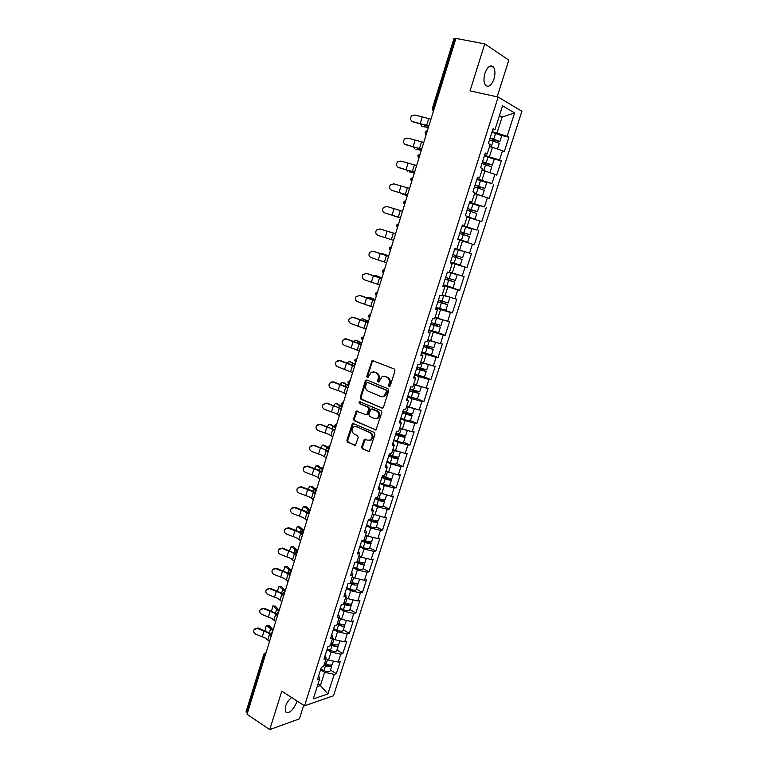 <?xml version="1.0" encoding="UTF-8"?>
<svg xmlns="http://www.w3.org/2000/svg" width="768" height="768" viewBox="0 0 768 768"><rect width="100%" height="100%" fill="white"/><g stroke="black" fill="none" stroke-linecap="round" stroke-linejoin="round"><path stroke-width="1.15" d="M389.069 386.592L390.211 385.949L394.973 370.867L394.224 368.966L372.134 360.518L366.787 376.291L367.286 377.606L367.92 377.568L371.232 372.221L374.122 372.067L375.869 372.778C378.048 373.978 378.826 375.984 378.202 378.816L377.597 380.746L378.106 382.07L378.758 382.032L382.051 376.685L385.027 376.512L386.794 377.232C389.011 378.451 389.798 380.477 389.165 383.318L388.55 385.258L389.069 386.592M296.928 700.925L296.496 702.701C292.694 710.938 288.989 713.962 285.37 711.782L285.475 706.445C286.79 702.672 288.835 699.696 291.619 697.507M484.906 73.306C487.536 66.624 490.378 64.531 493.421 67.018C495.235 69.821 495.418 73.795 493.978 78.96C491.366 85.622 488.525 87.696 485.462 85.19C483.667 82.426 483.485 78.47 484.906 73.306M361.622 446.995L362.333 448.906L369.178 451.517L374.947 434.314L374.218 432.403L352.55 423.216L346.867 440.237L347.578 442.128L355.459 445.248L358.243 437.491L357.533 435.59L354.077 434.035C351.408 431.75 351.341 429.341 353.856 426.797L356.381 426.662L370.022 432.749C372.73 435.014 372.835 437.434 370.339 440.026L367.69 440.179L364.426 439.21L361.622 446.995L362.458 446.986L363.168 448.896L369.043 451.584M281.779 691.171L269.731 729.6L247.037 714.288L455.923 38.4L484.762 43.882L470.026 90.883L498.173 97.056L304.531 705.811L281.779 691.171M381.85 408.192L383.472 407.29L388.723 390.653L387.984 388.742L366.931 380.016L365.338 380.938L360.23 397.354L360.941 399.235L382.608 408.221M381.811 412.56L375.974 429.898L354.23 420.758L353.53 418.867L356.342 411.062L365.645 414.672L367.238 413.789L368.698 409.123L367.978 407.232L359.232 403.459L359.194 401.549L381.082 410.65L381.811 412.56M498.173 97.056L521.914 111.235L333.504 695.75L304.531 705.811M330.499 670.109L336.355 673.68L340.282 661.45L338.16 662.102L328.55 660.038L326.141 658.579M336.355 673.68L334.224 674.362L327.926 693.936L313.248 698.966L319.622 679.008L317.386 679.728L321.379 667.19L323.606 666.518L326.179 658.464L323.962 659.117L327.984 646.502L330.192 645.888L332.774 637.786L330.576 638.371L334.618 625.67L336.826 625.114L339.427 616.954L337.229 617.491L341.309 604.704L343.498 604.205L346.118 595.987L343.939 596.467L348.038 583.584L350.218 583.152L352.858 574.886L350.688 575.29L354.816 562.33L356.976 561.955L359.635 553.632L357.485 553.978L361.642 540.922L363.792 540.614L366.47 532.224L364.33 532.512L368.515 519.37L370.656 519.12L373.344 510.682L371.213 510.893L375.437 497.664L377.558 497.482L380.275 488.986L378.154 489.13L382.406 475.805L384.509 475.699L387.245 467.136L385.142 467.222L389.424 453.802L391.517 453.754L394.262 445.133L392.179 445.152L396.49 431.635L398.563 431.664L401.338 422.976L399.264 422.928L403.603 409.315L405.667 409.411L408.461 400.666L406.397 400.55L410.774 386.842L412.819 387.005L415.632 378.202L413.587 378.01L417.984 364.205L420.019 364.445L422.851 355.574L420.826 355.315L425.251 341.414L427.277 341.722L430.128 332.794L428.112 332.458L432.576 318.451L434.582 318.835L437.453 309.84L435.456 309.437L439.949 295.334L441.936 295.786L444.826 286.733L442.848 286.243L447.37 272.045L449.347 272.573L452.256 263.453L450.288 262.896L454.848 248.582L456.806 249.187L459.734 240L457.795 239.366L462.384 224.957L464.323 225.638L467.28 216.384L465.35 215.674L469.978 201.158L471.898 201.926L474.864 192.605L472.954 191.808L477.619 177.187L479.52 178.032L482.515 168.643L480.624 167.77L485.318 153.043L487.2 153.965L490.214 144.509L488.342 143.558L493.075 128.717L494.938 129.725L502.56 105.85L514.618 112.925L507.12 136.262L492.144 131.645M501.667 135.475L508.896 137.222L507.12 136.262M508.896 137.222L504.259 151.632L502.474 150.72L499.507 159.974L484.579 155.357M493.795 158.928L501.302 160.848L499.507 159.974M501.302 160.848L496.694 175.162L494.89 174.326L491.942 183.514L477.072 178.896M485.414 182.054L491.942 183.514M493.747 184.31L489.178 198.518L487.363 197.77L484.426 206.89L469.622 202.272M474.115 204.144L484.426 206.89M486.259 207.61L481.718 221.722L479.885 221.04L476.976 230.093L462.221 225.485M462.134 225.744L476.976 230.093M478.819 230.746L474.307 244.752L472.454 244.147L469.565 253.142L456.816 249.149M450.48 262.291L466.954 267.629L471.427 253.718L469.565 253.142M466.954 267.629L465.082 267.091L462.211 276.019L449.51 272.054M443.77 284.957L459.648 290.342L464.093 276.528L462.211 276.019M459.648 290.342L457.766 289.882L454.915 298.742L442.243 294.806M444.077 309.955L452.39 312.893L456.806 299.174L454.915 298.742M452.39 312.893L450.49 312.509L447.667 321.312L435.034 317.395M438.019 332.65L445.19 335.29L449.568 321.667L447.667 321.312M445.19 335.29L443.27 334.973L440.458 343.718L427.872 339.83M431.29 354.95L438.038 357.542L442.387 344.006L440.458 343.718M438.038 357.542L436.099 357.293L433.315 365.971L420.768 362.112M424.378 377.021L430.934 379.632L435.254 366.192L433.315 365.971M430.934 379.632L428.986 379.45L426.211 388.07L413.702 384.24M417.427 398.851L423.878 401.568L428.17 388.224L426.211 388.07M423.878 401.568L421.91 401.453L419.155 410.016L406.694 406.214M400.781 418.166L404.189 419.453C407.578 420.634 409.661 421.037 410.438 420.662L416.861 423.36L421.123 410.112L419.155 410.016M416.861 423.36L414.883 423.312L412.157 431.818L399.725 428.035M403.546 442.186L409.901 444.998L414.134 431.837L412.157 431.818M409.901 444.998L407.914 445.018L405.197 453.466L392.803 449.712M396.682 463.603L402.989 466.493L407.194 453.427L405.197 453.466M402.989 466.493L400.982 466.579L398.285 474.97L385.939 471.235M389.856 484.877L396.125 487.843L400.301 474.864L398.285 474.97M396.125 487.843L394.109 487.987L391.43 496.32L379.114 492.614M383.088 506.016L389.309 509.05L393.456 496.157L391.43 496.32M389.309 509.05L387.274 509.261L384.614 517.536L372.336 513.85M376.358 527.002L382.531 530.112L386.65 517.306L384.614 517.536M382.531 530.112L380.486 530.381L377.837 538.608L368.122 536.237L365.606 534.941M369.677 547.862L375.802 551.03L379.891 538.31L377.837 538.608M375.802 551.03L373.738 551.366L371.117 559.536L361.411 557.213L358.992 555.936M363.034 568.57L369.12 571.814L373.181 559.181L371.117 559.536M369.12 571.814L367.046 572.208L364.435 580.32L354.749 578.054L352.272 576.71M356.448 589.152L362.477 592.464L366.518 579.907L364.435 580.32M362.477 592.464L360.394 592.915L357.802 600.97L348.134 598.752L345.677 597.379M349.891 609.59L355.882 612.97L359.894 600.499L357.802 600.97M355.882 612.97L353.779 613.478L351.216 621.485L341.568 619.315L339.12 617.914M343.382 629.894L349.325 633.341L353.309 620.947L351.216 621.485M349.325 633.341L347.222 633.907L344.669 641.856L335.03 639.744L332.611 638.314M336.922 650.064L342.816 653.578L346.781 641.27L344.669 641.856M342.816 653.578L340.694 654.202L338.16 662.102M328.55 660.038L331.085 652.118L326.976 649.661M325.229 655.123L326.179 658.464M340.694 654.202L331.085 652.118M335.03 639.744L337.584 631.776L333.446 629.357M331.786 634.57L332.774 637.786M347.222 633.907L337.584 631.776M341.568 619.315L344.131 611.29L339.965 608.928M338.381 613.882L339.427 616.954M353.779 613.478L344.131 611.29M348.134 598.752L350.717 590.678L346.522 588.355M345.024 593.04L346.118 595.987M360.394 592.915L350.717 590.678M354.749 578.054L357.35 569.923L353.117 567.648M351.715 572.064L352.858 574.886M367.046 572.208L357.35 569.923M361.411 557.213L364.032 549.024L359.77 546.806M358.445 550.944L359.635 553.632M373.738 551.366L364.032 549.024M368.122 536.237L370.752 527.99L366.461 525.821M365.222 529.69L366.47 532.224M380.486 530.381L370.752 527.99M374.87 515.107L377.53 506.813L373.2 504.691M372.048 508.282L373.344 510.682M387.274 509.261L377.53 506.813M381.667 493.843L384.336 485.491L379.978 483.418M378.922 486.72L380.275 488.986M394.109 487.987L384.336 485.491M388.512 472.435L391.2 464.026L386.803 462M385.843 465.014L387.245 467.136M400.982 466.579L391.2 464.026M395.405 450.883L398.112 442.406L393.686 440.438M392.813 443.165L394.262 445.133M407.914 445.018L398.112 442.406M377.731 418.454L377.232 418.234M402.346 429.178L405.072 420.643L400.608 418.733M399.83 421.152L401.338 422.976M414.883 423.312L405.072 420.643M409.325 407.318L412.07 398.736L407.578 396.874M406.896 398.995L408.461 400.666M421.91 401.453L412.07 398.736M416.362 385.315L419.126 376.666L414.595 374.861M414.01 376.685L415.632 378.202M428.986 379.45L419.126 376.666M423.446 363.158L426.23 354.451L421.661 352.694M421.171 354.211L422.851 355.574M436.099 357.293L426.23 354.451M430.579 340.848L433.382 332.074L428.774 330.374M428.39 331.574L430.128 332.794M443.27 334.973L433.382 332.074M437.76 318.374L440.582 309.552L435.936 307.91M435.658 308.784L437.453 309.84M450.49 312.509L440.582 309.552M444.989 295.757L447.83 286.858L443.155 285.274M442.973 285.84L444.826 286.733M457.766 289.882L447.83 286.858M452.275 272.966L455.136 264.019L450.422 262.493M450.346 262.723L452.256 263.453M465.082 267.091L455.136 264.019M459.61 250.022L462.49 241.008L459.696 240.144M472.454 244.147L462.49 241.008M466.992 226.915L469.891 217.834L467.078 217.008M462.317 225.178L464.323 225.638M479.885 221.04L469.891 217.834M474.432 203.645L477.35 194.496L474.518 193.709M469.824 201.629L471.898 201.926M487.363 197.77L477.35 194.496M481.92 180.211L484.867 170.995L482.006 170.237M477.389 177.917L479.52 178.032M494.89 174.326L484.867 170.995M489.466 156.605L492.432 147.322L489.552 146.611M485.002 154.022L487.2 153.965M502.474 150.72L492.432 147.322M455.77 38.89L454.992 38.746L433.402 108.605L434.17 108.778M432.355 108.49L453.878 38.774L454.992 38.746M497.069 132.826L502.09 117.11L499.44 115.613M499.181 116.438L502.09 117.11L514.618 112.925M492.682 129.955L494.938 129.725M497.165 96.835L508.838 60.106L484.762 43.882M269.731 729.6L299.405 718.858L303.715 705.293M247.382 713.155L246.115 711.658L263.894 654.067M317.203 686.582L320.4 685.526L324.624 672.326L320.544 669.821M318.01 684.038L320.4 685.526L327.926 693.936M318.72 675.542L319.622 679.008M334.224 674.362L324.624 672.326M389.712 386.563L389.971 383.386C390.605 380.544 389.818 378.518 387.61 377.309L386.794 377.232M384.451 376.339L387.61 377.309M373.584 371.904L376.694 372.864C378.874 374.054 379.651 376.061 379.018 378.883L378.749 382.032M373.171 360.528L372.25 361.498L367.613 376.368L367.93 377.568M367.037 380.054L366.173 381.005L361.056 397.402L361.776 399.283L382.637 408.211M386.573 391.517L386.064 390.182L367.594 382.502L366.48 383.136L365.846 385.162C365.222 387.965 365.99 389.971 368.15 391.181L380.736 396.48L383.798 396.298L386.573 391.517L387.389 391.574L386.88 390.24L386.064 390.182M367.968 382.531L386.88 390.24M382.272 396.749L384.614 396.346L386.746 393.619L385.93 393.562M387.389 391.574L386.746 393.619M357.312 411.034L354.365 418.896L355.075 420.778L375.821 429.974M366.48 414.701L368.074 413.818L369.533 409.162L368.813 407.27L359.232 403.459M360.029 401.597L360.067 403.498M374.438 418.512L377.05 418.349C379.622 415.738 379.536 413.299 376.79 411.034L370.973 408.989L368.861 414.49L369.581 416.39L374.438 418.512M375.907 418.733L377.866 418.378C380.448 415.766 380.362 413.328 377.616 411.062L376.79 411.034M372 408.931L377.616 411.062M365.386 439.142L362.458 446.986M369.274 440.41L371.165 440.016C373.661 437.434 373.555 435.014 370.848 432.758L370.022 432.749M355.718 426.461L370.848 432.758M353.501 423.178L347.712 440.237L348.413 442.128L354.49 445.306M428.467 127.258L422.851 126.538M420.662 124.234L421.661 126.086M492.605 140.736L493.555 140.266L499.91 141.485L490.09 138.058M490.022 138.269L497.99 140.899L492.653 139.795L491.606 140.458M501.773 135.677L491.962 132.202M497.491 149.04L499.334 143.309L489.514 139.882M497.357 148.992L489.648 146.285M489.59 146.486L494.966 148.186M423.206 126.672L428.39 127.498M430.963 119.165L414.931 115.018L411.706 115.795C409.891 118.291 410.285 120.259 412.886 121.699L428.88 125.894M428.784 126.202L413.136 121.978L411.552 120.912M421.382 150.154L415.939 149.251M413.702 147.302L414.662 148.79M485.021 164.381L486.077 163.68L492.365 165.053L482.554 161.702M482.506 161.866L490.445 164.467L485.165 163.248L484.07 164.112M492.365 165.053L494.218 159.254L484.406 155.885M491.779 166.877L481.978 163.517M489.907 172.675L482.112 169.891M482.064 170.045L488.016 172.042M416.208 149.357L421.325 150.336M414.355 172.886L409.075 171.811M406.838 170.218L407.722 171.331M477.552 187.872L478.646 186.931L484.867 188.448L475.066 185.184M475.027 185.299L482.957 187.862L477.725 186.538L476.63 187.603M484.867 188.448L486.71 182.688L476.909 179.405M484.282 190.253L474.499 186.979M481.565 195.878L474.634 193.334M474.605 193.43L479.558 195.216M409.267 171.878L414.317 173.021M407.376 195.475L402.259 194.208M400.09 192.998L400.829 193.728M470.198 211.229L471.274 210.019L477.418 211.68L467.635 208.493M467.616 208.57L475.517 211.094L470.342 209.664L469.296 210.95M467.194 216.662L473.117 218.582L467.126 216.874M467.098 216.931L475.018 219.168L467.203 216.605M477.418 211.68L479.251 205.968L469.469 202.762M475.018 219.168L476.842 213.466L467.069 210.278M402.374 194.246L407.357 195.552M400.445 217.91L393.974 215.971L400.435 217.93M463.027 234.451L463.949 232.954L470.026 234.749L460.253 231.648M460.243 231.677L468.134 234.163L463.008 232.637L462.115 234.163M457.872 239.117L467.645 242.189L457.882 239.107M470.026 234.749L471.84 229.075L462.067 225.946M467.645 242.189L469.459 236.525L459.686 233.414M395.539 233.77L388.733 231.677M450.566 262.032L460.32 265.046L462.115 259.411L456.115 257.462L456.317 255.706M455.405 255.418L455.165 257.184L460.234 258.826L452.371 256.368L462.115 259.411M461.146 250.963L454.733 248.976L461.146 250.982M464.486 252.019L462.682 257.664L452.928 254.63M389.126 231.706L395.549 233.76M423.773 142.426L407.856 138.115L404.544 138.97C402.854 141.446 403.277 143.366 405.821 144.749L421.709 149.098M421.632 149.347L404.746 144.182M416.64 165.514L400.819 161.059L397.45 161.981C395.866 164.419 396.317 166.31 398.803 167.654L414.586 172.147M414.538 172.32L398.026 167.29M409.546 188.448L393.84 183.85L390.413 184.819C388.915 187.238 389.395 189.091 391.834 190.387L407.51 195.043M407.482 195.139L391.411 190.224M402.509 211.229L386.909 206.477L383.434 207.494C382.022 209.885 382.512 211.709 384.912 212.976L400.483 217.766M400.474 217.805L384.883 212.957M380.112 228.97L376.512 230.016C375.168 232.378 375.686 234.173 378.038 235.402L393.514 240.346M380.016 228.95L395.52 233.846M395.52 233.827L380.323 229.027M388.694 255.946L381.427 253.824M383.808 254.122L388.714 255.878M453.043 287.731L454.829 282.154L448.896 280.061L448.762 278.467M447.869 278.179L447.946 279.821L452.957 281.558L445.114 279.139M449.395 272.41L455.309 274.214L449.453 272.237M449.472 272.189L457.181 274.81L449.376 272.458M457.181 274.81L455.395 280.406L445.651 277.45M454.829 282.154L445.094 279.206M453.043 287.741L443.299 284.813M372.826 251.174L369.648 252.374C368.371 254.707 368.89 256.474 371.213 257.674L386.582 262.762M373.181 251.261L388.579 256.31M388.598 256.224L373.498 251.309M381.888 277.968L375.629 275.539L374.362 275.885M377.002 275.923L381.917 277.843M436.09 307.421L445.814 310.282L447.6 304.733L441.725 302.506L441.398 301.114M440.506 300.816L440.765 302.294L445.728 304.138L437.904 301.747M442.157 295.085L446.294 296.15M448.157 302.986L438.422 300.115M448.618 296.851L442.128 295.181M447.6 304.733L437.866 301.853M365.635 273.293L366.71 273.437L362.832 274.57C361.613 276.874 362.141 278.621 364.435 279.802L379.699 285.034M366.384 273.437L381.677 278.621M381.725 278.467L366.71 273.437M375.12 299.837L368.947 297.235L367.411 297.821M370.243 297.581L375.178 299.674M438.653 332.64L440.41 327.149L434.602 324.797L434.17 323.626M433.258 323.318L433.632 324.624L438.547 326.554L430.742 324.202M440.966 325.411L431.242 322.627M442.704 319.843L434.928 317.741M434.966 317.606L440.87 319.296M440.41 327.149L430.694 324.355M438.643 332.659L428.938 329.875M358.531 295.296L359.971 295.421L356.064 296.621C354.893 298.896 355.44 300.614 357.696 301.776L372.864 307.142M359.635 295.45L374.832 300.778M374.899 300.566L359.971 295.421M368.41 321.562L362.314 318.787L360.557 319.622M363.523 319.094L368.477 321.35M431.53 354.864L433.277 349.421L427.536 346.934L427.037 346.003M426.106 345.677L426.557 346.79L431.424 348.826L423.629 346.502M433.834 347.683L424.118 344.976M435.475 342.269L427.776 340.138M427.834 339.965L433.267 341.626M433.277 349.421L423.571 346.694M431.52 354.893L421.824 352.186M351.504 317.194L353.28 317.251L349.344 318.509C348.23 320.765 348.787 322.464 351.014 323.606L366.077 329.107M352.934 317.318L368.035 322.79M368.122 322.502L353.28 317.251M361.738 343.142L355.718 340.195L353.779 341.29M356.861 340.464L361.824 342.874M414.758 374.333L424.445 376.963L426.182 371.53L420.019 368.246M419.03 367.891L419.53 368.813L424.339 370.934L416.573 368.65M426.739 369.811L417.043 367.181M428.016 364.464L420.682 362.39M420.749 362.17L422.65 362.842M426.182 371.53L416.496 368.88M344.563 338.966L346.637 338.938L342.682 340.253C341.606 342.48 342.163 344.16 344.362 345.283L359.338 350.928M346.282 339.043L361.277 344.65M361.382 344.304L346.637 338.938M355.114 364.579L349.162 361.459L347.078 362.813M350.227 361.699L355.21 364.262M407.75 396.326L417.418 398.89L419.146 393.494L413.136 390.365M412.051 389.971L417.312 392.899L409.555 390.643M419.702 391.776L410.016 389.222M420.509 386.477L413.626 384.48M419.146 393.494L409.478 390.912M337.718 360.605L340.032 360.48L336.058 361.843C335.021 364.051 335.587 365.702 337.766 366.816L352.637 372.595M339.667 360.624L354.566 366.365M354.691 365.952L340.032 360.48M348.538 385.872L342.662 382.589L341.818 382.541L340.445 384.202M343.651 382.8L348.643 385.517M405.178 411.917L410.323 414.71L402.595 412.483M406.877 412.55L412.157 415.306C411.389 415.661 409.306 415.248 405.907 414.077L402.499 412.79M414.278 408.682L412.694 413.635C411.926 413.981 409.843 413.568 406.445 412.397L403.027 411.12M413.002 408.326L406.618 406.426M330.95 382.099L333.475 381.869L329.491 383.29C328.483 385.469 329.059 387.11 331.21 388.205L341.731 391.891L345.984 394.118M333.101 382.051L347.904 387.926M348.048 387.456L333.475 381.869M342 407.03L336.192 403.574L335.338 403.517L333.878 405.466M337.114 403.757L342.125 406.618M398.448 433.757L403.392 436.368L395.683 434.179M401.99 434.976L405.216 436.973C404.429 437.395 402.336 437.011 398.957 435.821L395.568 434.525M405.763 435.264L405.744 435.312C404.957 435.725 402.874 435.341 399.494 434.16L396.096 432.864M405.475 430.022L399.667 428.218M403.526 442.243L403.507 442.291C402.71 442.733 400.627 442.358 397.248 441.168L393.869 439.862M324.269 403.459L326.966 403.123L322.963 404.592C321.994 406.752 322.57 408.374 324.701 409.459L335.174 413.174L339.379 415.498M326.573 403.344L337.066 407.05L341.28 409.344M341.443 408.806L326.966 403.123M335.501 428.045L329.77 424.426L328.896 424.349L327.379 426.586M330.624 424.579L334.637 426.979M388.81 455.722L396.499 457.891L393.302 456.038M396.125 456.835L398.323 458.486C397.507 458.976 395.424 458.63 392.054 457.43L388.685 456.115M398.861 456.787L398.851 456.835C398.035 457.325 395.952 456.97 392.582 455.77L389.213 454.454M397.834 451.517L395.818 450.989M395.194 450.787L392.755 449.856M396.643 463.718L396.624 463.776C395.808 464.285 393.725 463.939 390.365 462.739L386.995 461.414M317.645 424.666L320.486 424.243L316.474 425.75C315.542 427.882 316.128 429.494 318.23 430.57L328.656 434.314L332.813 436.733M320.093 424.493L330.528 428.237L334.704 430.627M334.886 430.032L320.486 424.243M327.936 448.339L323.395 445.142L322.493 445.056L320.947 447.571M324.173 445.277L327.763 447.466M381.984 477.12L389.654 479.261L387.782 477.946M392.016 478.166L391.997 478.214C391.171 478.771 389.078 478.445 385.728 477.245L382.378 475.91M387.84 472.118L385.901 471.36M389.894 478.416L391.469 479.856C390.643 480.413 388.55 480.096 385.2 478.886L381.85 477.552M389.808 485.05L389.789 485.107C388.954 485.683 386.861 485.366 383.52 484.166L380.17 482.822M311.098 445.738L314.064 445.21L310.042 446.765C309.13 448.877 309.715 450.47 311.808 451.536L322.186 455.318L326.294 457.834M313.651 445.498L324.048 449.27L328.176 451.757M328.378 451.104L314.064 445.21M321.178 468.835L316.138 465.619L314.563 468.432M317.77 465.83L321.331 468.077M385.21 499.392L385.19 499.459C384.346 500.074 382.253 499.786 378.912 498.566L376.474 497.578M380.477 493.267L379.085 492.71M383.482 499.766L384.662 501.082C383.818 501.706 381.725 501.418 378.394 500.198L375.062 498.845M383.011 506.237L382.992 506.304C382.138 506.947 380.054 506.659 376.723 505.44L373.392 504.077M375.206 498.384L379.066 499.949L382.867 500.486L381.754 499.478M304.608 466.656L307.68 466.051L303.648 467.645C302.765 469.738 303.35 471.312 305.424 472.368L315.754 476.179L319.814 478.781M307.258 466.368L317.597 470.179L321.686 472.752M321.907 472.042L318.701 470.131L307.68 466.051M314.755 489.37L309.83 486.048L308.246 489.158M311.414 486.259L315.139 488.707M378.451 520.483L378.432 520.55C377.558 521.242 375.466 520.973 372.154 519.744L370.646 519.12M373.19 514.272L372.317 513.917M377.002 520.944L377.914 522.173C377.04 522.864 374.947 522.595 371.635 521.376L368.314 519.994M376.272 527.28L376.253 527.347C375.379 528.058 373.286 527.798 369.965 526.57L366.662 525.187M368.477 519.494L372.307 521.088L376.109 521.568L375.446 520.752M298.176 487.44L301.334 486.749L297.293 488.381C296.438 490.454 297.034 492.01 299.078 493.056L309.36 496.906L313.382 499.603M300.902 487.104L311.203 490.944L315.235 493.613M315.475 492.835L312.298 490.867L301.334 486.749M308.544 509.885L303.552 506.342L301.997 509.76M304.483 506.467L306.067 506.688L309.139 509.347M371.731 541.43L371.712 541.507C370.829 542.256 368.736 542.016 365.434 540.787L363.936 540.154M370.483 541.949L371.194 543.11C370.31 543.869 368.218 543.629 364.915 542.4L361.622 540.998M369.571 548.189L369.552 548.256C368.659 549.034 366.566 548.803 363.264 547.565L359.971 546.163M362.554 540.787L365.597 542.083L369.408 542.506L369.005 541.834M291.811 508.07L295.027 507.312L290.986 508.973C290.15 511.027 290.746 512.573 292.781 513.619L303.014 517.498L306.998 520.282M294.595 507.696L304.838 511.565L308.832 514.33M309.091 513.494L305.952 511.459L295.027 507.312M302.525 530.371L297.322 526.512L295.795 530.237M298.234 526.618L299.846 526.858L303.283 529.958M365.069 562.243L365.04 562.32C364.138 563.136 362.045 562.925 358.752 561.686L357.274 561.043M363.965 562.81L364.531 563.914C363.629 564.739 361.526 564.528 358.243 563.29L355.68 562.176M362.918 568.954L362.89 569.03C361.987 569.866 359.885 569.664 356.602 568.416L353.328 566.995M356.765 561.994L358.934 562.934L362.746 563.309L362.525 562.752M285.485 528.576L288.768 527.741L284.717 529.44C283.91 531.475 284.506 533.011 286.522 534.038L296.707 537.946L300.643 540.826M288.317 528.163L298.522 532.061L302.477 534.912M302.746 534.029L299.635 531.926L288.768 527.741M296.669 550.819L291.139 546.547L289.661 550.589M292.013 546.643L293.674 546.893L297.638 550.55M358.445 582.912L358.416 582.998C357.494 583.872 355.392 583.69 352.118 582.442L350.65 581.789M357.456 583.507L357.907 584.582C356.986 585.466 354.883 585.283 351.61 584.035L349.805 583.238M356.304 589.574L356.285 589.661C355.354 590.554 353.251 590.381 349.987 589.133L346.733 587.693M350.333 582.778L352.32 583.642L356.016 583.517M279.216 548.928L282.547 548.035L278.496 549.773C277.699 551.789 278.304 553.306 280.301 554.333L290.438 558.269L294.336 561.235M282.086 548.496L292.243 552.422L296.15 555.36M295.382 553.546L282.547 548.035M291.139 571.306L284.986 566.448L283.584 570.806M285.84 566.534L287.539 566.803L291.446 570.576M351.859 603.446L351.83 603.533C350.89 604.474 348.797 604.32 345.533 603.062L344.074 602.4M350.976 604.07L351.331 605.107C350.39 606.048 348.288 605.894 345.034 604.637L343.565 603.984M349.738 610.061L349.709 610.157C348.768 611.117 346.666 610.963 343.411 609.706L340.176 608.246M343.776 603.341L345.744 604.224L349.517 604.128M272.995 569.155L276.365 568.205L272.314 569.962C271.536 571.958 272.141 573.475 274.118 574.493L284.218 578.458L288.067 581.51M275.904 568.694L286.013 572.65L289.872 575.674M288.883 573.581L276.365 568.205M285.043 591.293L278.88 586.234L277.565 590.918M279.715 586.301L281.443 586.579L285.293 590.486M345.322 623.846L345.293 623.933C344.342 624.941 342.24 624.806 338.995 623.539L337.536 622.877M344.515 624.49L344.794 625.498C343.834 626.506 341.731 626.381 338.496 625.114L337.037 624.451M343.219 630.422L343.19 630.509C342.221 631.536 340.128 631.411 336.883 630.144L333.667 628.666M337.248 623.77L339.216 624.662L343.037 624.605M266.813 589.238L270.221 588.24L266.17 590.026C265.411 592.013 266.016 593.51 267.984 594.518L278.035 598.512L281.846 601.651M269.75 588.758L279.811 592.742L283.008 595.277M282.586 593.597L270.221 588.24M278.918 611.117L272.813 605.885L271.622 610.906M273.619 605.942L275.386 606.24L279.187 610.262M338.832 644.112L338.803 644.208C337.824 645.264 335.722 645.158 332.496 643.891L331.046 643.219M338.083 644.774L338.304 645.754C337.325 646.829 335.222 646.723 331.997 645.446L330.547 644.774M336.739 650.64L336.701 650.736C335.722 651.821 333.619 651.725 330.394 650.448L327.197 648.96M330.778 644.064L332.726 644.966L336.576 644.938M260.688 609.197L264.125 608.15L260.064 609.965C259.325 611.923 259.93 613.411 261.888 614.429L271.891 618.442L275.664 621.667M263.645 608.698L273.658 612.71L276.317 614.822M276.413 613.555L264.125 608.15M272.832 630.806L266.784 625.411C265.478 626.659 265.142 628.454 265.766 630.797M267.562 625.459L269.366 625.766L273.11 629.914M332.381 664.243L332.342 664.339C331.354 665.462 329.251 665.386 326.035 664.099L324.595 663.427M331.69 664.915L331.853 665.885C330.854 667.008 328.752 666.931 325.546 665.654L324.096 664.973M330.298 670.723L330.269 670.829C329.27 671.971 327.168 671.904 323.952 670.618L320.774 669.11M324.336 664.224L326.275 665.136L330.134 665.136M254.602 629.021L258.058 627.926L254.006 629.77C253.277 631.718 253.891 633.187 255.821 634.195L265.786 638.246L269.51 641.558M257.568 628.502L267.542 632.544L270.01 634.55M270.346 633.437L258.058 627.926M433.43 111.178L432.346 108.509L433.402 108.605L433.459 111.072M265.229 655.421L264.595 655.018L246.768 712.742M265.968 653.021L264.595 655.018L263.904 654.019L266.112 652.55M432.826 110.688L433.392 111.293M426.144 134.755L426.077 132.326L427.44 130.57M425.549 134.39L426.086 134.947M418.877 158.266L418.8 155.875L420.163 154.109M418.33 157.93L418.829 158.438M411.658 181.613L411.571 179.27L412.934 177.485M405.264 200.717L403.411 202.234L404.486 204.826L404.4 202.493L405.763 200.698M397.382 227.818L397.277 225.552L398.64 223.747M397.382 227.837L396.298 225.254L398.669 223.651M391.603 246.518L389.242 248.112L390.317 250.675L390.202 248.448L391.565 246.634M384.586 269.232L382.234 270.806L383.299 273.379L383.174 271.19L384.538 269.366M377.616 291.782L375.274 293.357L376.301 295.872L376.195 293.77L377.568 291.936M370.694 314.17L368.362 315.744L369.36 318.24L369.274 316.195L370.637 314.352M363.821 336.413L361.498 337.978L362.477 340.454L362.39 338.467L363.763 336.614M356.995 358.502L354.682 360.058L355.632 362.515L355.555 360.586L356.928 358.723M350.218 380.438L347.904 381.984L348.845 384.432L348.768 382.55L350.141 380.678M343.478 402.221L341.184 403.766L342.096 406.195L342.029 404.371L343.402 402.48M336.797 423.859L334.502 425.405L335.395 427.814L335.338 426.038L336.71 424.138M330.154 445.354L327.869 446.89L328.742 449.29L328.685 447.562L330.058 445.651M323.549 466.704L321.274 468.23L322.128 470.611L322.09 468.941L323.453 467.021M314.726 489.456L315.562 491.798L315.523 490.166L316.896 488.246M314.726 489.427L317.002 487.91M308.218 510.518L309.043 512.842L309.014 511.258L310.378 509.328M308.227 510.49L310.493 508.973M301.757 531.437L302.563 533.75L302.534 532.205L303.907 530.266M301.766 531.398L304.022 529.891M297.6 550.675L295.354 552.182L296.131 554.525L296.112 553.018L297.485 551.069M291.216 571.325L288.979 572.813L289.738 575.155L289.728 573.686L291.091 571.728M282.643 593.357L283.392 595.651L283.382 594.221L284.755 592.253M282.653 593.318L284.88 591.83M278.534 612.192L276.365 613.69L277.085 616.013L277.075 614.621L278.448 612.643M272.333 632.438L270.115 633.926L270.826 636.24L270.816 634.886L272.189 632.899M389.971 383.386L389.165 383.318M385.843 376.589L385.027 376.512M378.413 380.813L377.597 380.746M379.018 378.883L378.202 378.816M376.694 372.864L375.869 372.778M374.947 372.144L374.122 372.067M367.613 376.368L366.787 376.291M372.25 361.498L371.424 361.411M389.357 385.325L388.55 385.258M361.776 399.283L360.941 399.235M361.056 397.402L360.23 397.354M366.173 381.005L365.338 380.938M368.419 382.57L367.594 382.502M375.811 429.974L374.986 429.955M355.075 420.778L354.23 420.758M354.365 418.896L353.53 418.867M356.534 411.936L355.699 411.898M368.074 413.818L367.238 413.789M369.533 409.162L368.698 409.123M368.813 407.27L367.978 407.232M372.749 408.97L371.923 408.931M364.646 440.016L363.811 440.016M357.216 426.672L356.381 426.662M348.413 442.128L347.578 442.128M347.712 440.237L346.867 440.237M352.752 424.051L351.917 424.042M368.995 451.565L368.17 451.584M363.168 448.896L362.333 448.906M425.587 126.672L425.904 125.635M492.653 139.795L493.555 140.266M496.426 140.717L496.589 140.179M493.757 139.066L495.629 133.2M491.299 146.746L493.171 140.89M428.65 118.781L426.576 125.491M422.17 117.178L420.115 123.869M418.541 149.51L418.79 148.704M485.165 163.248L486.077 163.68M486.192 162.739L488.054 156.912M483.763 170.362L485.616 164.554M411.542 172.186L411.715 171.619M477.725 186.538L478.646 186.931M478.685 186.24L480.538 180.451M476.266 193.814L478.109 188.035M470.342 209.664L471.274 210.019M471.235 209.578L473.069 203.827M468.835 217.094L470.659 211.363M463.008 232.637L463.949 232.954M463.834 232.742L465.648 227.04M461.443 240.211L463.267 234.518M456.115 257.462L455.165 257.184M456.48 255.754L458.294 250.09M454.109 263.165L455.914 257.52M421.488 141.974L419.434 148.637M415.056 140.294L413.011 146.928M414.384 165.005L412.339 171.619M407.99 163.248L405.965 169.843M407.318 187.882L405.293 194.448M400.982 186.048L398.966 192.595M400.31 210.595L398.294 217.114M394.013 208.685L392.016 215.184M393.341 233.146L391.344 239.626M387.101 231.168L385.114 237.629M383.904 254.16L382.358 253.699M448.896 280.061L447.946 279.821M449.184 278.602L450.979 272.976M446.832 285.965L448.627 280.349M386.429 255.552L384.442 261.984M380.227 253.498L378.259 259.91M379.046 277.469L379.21 276.97M377.184 275.971L375.629 275.539M441.725 302.506L440.765 302.294M441.936 301.286L443.722 295.709M439.603 308.602L441.379 303.024M379.565 277.805L377.587 284.189M373.402 275.683L371.443 282.048M372.25 299.501L372.47 298.781M370.502 297.648L368.947 297.235M434.602 324.797L433.632 324.624M434.736 323.818L436.512 318.269M432.422 331.075L434.189 325.546M372.739 299.904L370.781 306.25M366.624 297.706L364.685 304.042M365.501 321.389L365.789 320.448M363.869 319.181L362.314 318.787M427.536 346.934L426.557 346.79M429.917 348.605L430.07 348.125M427.594 346.195L429.35 340.685M425.29 353.405L427.046 347.904M365.962 321.85L364.022 328.157M359.894 319.594L357.965 325.872M358.79 343.123L359.146 341.981M357.274 340.56L355.718 340.195M420.509 368.918L419.53 368.813M422.822 370.762L423.014 370.186M420.49 368.41L422.237 362.947M418.205 375.571L419.952 370.118M359.232 343.651L357.302 349.91M353.213 341.328L351.293 347.568M352.128 364.714L352.55 363.36M350.726 361.814L349.162 361.459M413.53 390.749L412.541 390.672M415.786 392.774L415.997 392.093M413.443 390.48L415.181 385.046M411.168 397.584L412.906 392.17M352.55 365.309L350.63 371.53M346.57 362.909L344.659 369.11M345.514 386.16L345.994 384.595M344.218 382.915L342.662 382.589M406.55 412.435L405.61 412.397M408.787 414.634L409.037 413.856M406.445 412.397L408.163 407.002M404.189 419.453L405.907 414.077M345.907 386.813L344.006 392.995M339.974 384.355L338.074 390.509M338.938 407.462L339.485 405.696M337.757 403.882L336.192 403.574M401.846 436.349L402.125 435.466M399.494 434.16L401.203 428.803M397.248 441.168L398.957 435.821M339.312 408.182L337.421 414.317M333.418 405.658L331.536 411.773M332.41 428.621L333.014 426.653M331.334 424.714L329.77 424.426M394.944 457.91L395.261 456.931M392.582 455.77L394.282 450.451M390.365 462.739L392.054 457.43M332.765 429.408L330.883 435.504M326.909 426.816L325.037 432.893M325.92 449.645L326.582 447.475M324.96 445.411L323.395 445.142M388.09 479.328L388.435 478.253M385.728 477.245L387.418 471.955M383.52 484.166L385.2 478.886M326.256 450.49L324.384 456.538M320.448 447.83L318.586 453.869M319.478 470.525L320.198 468.163M318.614 465.965L317.059 465.725M381.283 500.602L381.658 499.45M378.912 498.566L380.592 493.325M376.723 505.44L378.394 500.198M319.795 471.427L317.933 477.446M314.016 468.71L312.173 474.71M313.075 491.27L313.862 488.717M312.326 486.394L310.762 486.173M374.525 521.731L374.88 520.627M372.154 519.744L373.805 514.579M369.965 526.57L371.635 521.376M313.373 492.23L311.52 498.211M307.642 489.456L305.808 495.408M306.71 511.882L307.555 509.136M306.067 506.688L304.502 506.486M367.814 542.717L368.15 541.661M365.434 540.787L367.056 535.69M363.264 547.565L364.915 542.4M306.989 512.899L305.155 518.832M301.296 510.058L299.482 515.981M300.394 532.349L301.296 529.421M299.846 526.858L298.282 526.666M361.142 563.568L361.459 562.56M358.752 561.686L360.355 556.656M356.602 568.416L358.243 563.29M300.653 533.434L298.829 539.328M294.998 530.534L293.194 536.41M294.115 552.691L295.075 549.581M293.674 546.893L292.109 546.72M354.518 584.275L354.826 583.315M352.118 582.442L353.702 577.488M349.987 589.133L351.61 584.035M294.355 553.834L292.541 559.69M288.749 550.867L286.944 556.714M287.885 572.899L288.902 569.606M287.539 566.803L285.974 566.65M347.933 604.848L348.23 603.936M345.533 603.062L347.098 598.176M343.411 609.706L345.034 604.637M288.096 574.09L286.301 579.917M282.528 571.075L280.742 576.883M281.683 592.982L282.758 589.498M281.443 586.579L279.878 586.445M341.395 625.277L341.674 624.413M338.995 623.539L340.531 618.72M336.883 630.144L338.496 625.114M281.885 594.23L280.099 600.01M276.355 591.158L274.579 596.918M275.53 612.922L276.653 609.274M275.386 606.24L273.811 606.125M334.906 645.581L335.165 644.765M332.496 643.891L334.013 639.139M330.394 650.448L331.997 645.446M275.712 614.227L273.936 619.978M270.211 611.098L268.454 616.829M269.414 632.746L270.595 628.915M269.366 625.766L267.792 625.67M328.454 665.75L328.694 664.973M326.035 664.099L327.533 659.414M323.952 670.618L325.546 665.654M269.578 634.109L267.811 639.811M264.115 630.922L262.368 636.614M493.421 67.018L489.658 66.259M427.094 130.618L425.04 132.182L426.115 134.842M419.77 154.157L417.773 155.702L418.858 158.333M412.493 177.523L410.573 179.05L411.648 181.661M372.96 360.614L372.134 360.518M366.854 380.131L366.029 380.064M384.614 396.346L383.798 396.298M357.178 411.101L356.342 411.062M367.43 414.653L366.605 414.624M360.019 401.597L359.194 401.549M377.866 418.378L377.05 418.349M365.251 439.21L364.426 439.21M371.165 440.016L370.339 440.026M353.386 423.235L352.55 423.216M492.288 139.805L493.19 140.266M499.91 141.485L501.782 135.648M484.771 163.258L485.683 163.69M489.926 172.646L491.779 166.858M477.312 186.557L478.224 186.941M482.448 195.984L484.291 190.243M469.901 209.683L470.832 210.038M462.547 232.656L463.478 232.973M455.242 255.456L456.192 255.744M448.147 302.995L449.933 297.437M440.957 325.43L442.733 319.91M433.824 347.712L435.562 342.298M426.73 369.84L428.419 364.579M419.683 391.814L421.325 386.707M410.438 420.662L412.157 415.306M405.744 435.312L407.29 430.502M403.507 442.291L405.216 436.973M398.851 456.835L400.339 452.179M396.624 463.776L398.323 458.486M391.997 478.214L393.437 473.712M389.789 485.107L391.469 479.856M385.19 499.459L386.582 495.091M382.992 506.304L384.662 501.082M378.432 520.55L379.776 516.336M376.253 527.347L377.914 522.173M371.712 541.507L373.018 537.427M369.552 548.256L371.194 543.11M365.04 562.32L366.307 558.384M362.89 569.03L364.531 563.914M358.416 582.998L359.635 579.197M356.285 589.661L357.907 584.582M351.83 603.533L353.011 599.866M349.709 610.157L351.331 605.107M345.293 623.933L346.426 620.41M343.19 630.509L344.794 625.498M338.803 644.208L339.888 640.81M336.701 650.736L338.304 645.754M332.342 664.339L333.389 661.075M330.269 670.829L331.853 665.885"/></g></svg>
